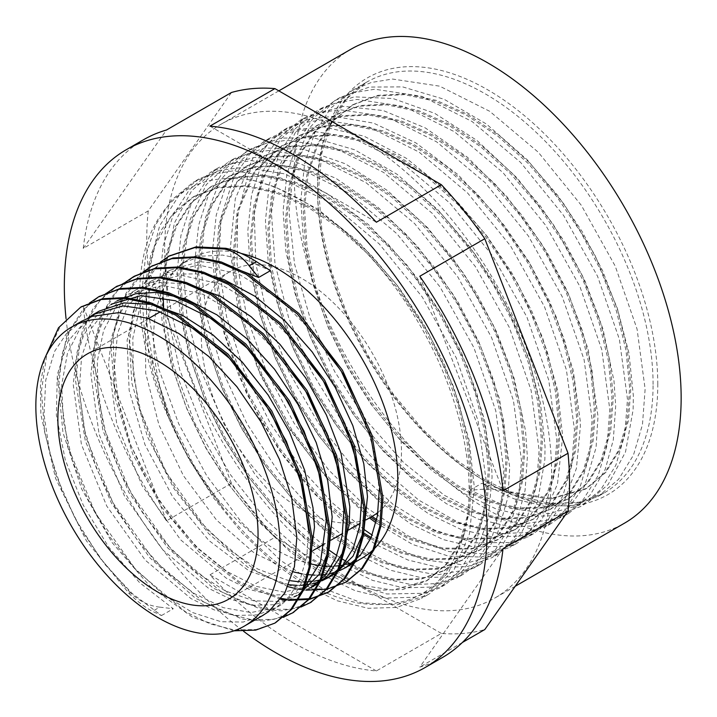 <?xml version="1.0" encoding="UTF-8"?>
<svg xmlns="http://www.w3.org/2000/svg" width="717" height="717" viewBox="0 0 717 717"><rect width="100%" height="100%" fill="white"/><g stroke="black" fill="none" stroke-linecap="round" stroke-linejoin="round"><path stroke-width="0.54" stroke-dasharray="3.58 2.69" d="M364.236 529.621L333.1 503.486L303.793 471.58L270.479 423.63L244.13 370.922L226.509 316.645L218.658 264.143L221.212 216.668L233.93 177.072L249.498 154.433L269.7 138.139L286.576 130.718L323.304 126.792L364.093 136.176L406.503 158.394L447.946 191.932L485.875 234.782L518.041 284.192L542.419 337.133L557.647 390.281L562.684 436.617L557.45 484.154L542.124 518.991L517.835 542.742L515.783 543.97L484.782 553.945L448.806 551.57L408.448 536.047L367.516 508.29L328.601 469.877L294.122 423.254L266.303 371.209L246.845 316.977L237.076 263.892L237.542 215.163L248.369 173.864L268.821 142.423L287.365 127.949L309.054 119.183L333.405 116.279L373.611 123.145L415.905 142.898L457.733 174.419L496.558 215.62L529.98 263.999L556.042 316.502L573.098 369.864L580.223 420.78L580.376 426.436L576.405 468.443L563.535 502.85L550.163 520.676L533.43 533.744L510.396 542.509L474.036 542.832L434.099 529.908L393.077 504.374L353.562 467.905L318.061 422.645L288.754 371.424L267.593 317.362L255.817 263.775L254.32 213.98L263.112 170.978L280.248 139.43L305.012 117.722L309.197 115.455L343.712 106.34L383.201 110.543L425.289 127.913L467.412 157.229L507 196.763L541.676 243.95L569.271 295.915L588.218 349.376L598.014 416.218L596.06 447.614L584.543 486.234L563.616 514.546L551.095 523.562L526.825 532.525L499.14 533.654L459.696 523.213L418.692 500.09L378.693 465.557L342.197 421.829L311.563 371.523L288.646 317.756L275.014 263.82L271.438 213.021L278.286 168.504L295.09 132.941L322.695 107.559L354.189 96.849L392.898 98.507L434.672 113.322L476.993 140.487L517.28 178.166L553.058 224.107L582.222 275.373L602.916 328.798L614.012 381.059L615.688 406.028L613.304 439.915L605.247 469.285L589.974 495.277L568.76 513.372L558.409 518.355L524.073 523.894L485.248 516.106L444.343 495.313L403.931 462.904L366.593 420.736L334.615 371.496L310.111 318.142L294.535 263.973L289.005 212.331L293.791 166.326L308.758 128.881L332.912 102.164L340.342 97.333L369.407 87.062L402.703 86.9L444.083 99.26L486.502 124.077L527.371 159.918L564.234 204.435L594.796 254.92L617.301 308.193L628.979 353.212L633.362 395.838L633.111 409.864L625.529 451.907L608.159 484.495L586.416 503.146L548.863 513.695L510.71 508.434L470.011 490.141L482.971 489.272C492.068 488.725 500.663 489.81 508.738 492.525L510.038 491.781L481.788 483.339L513.964 498.808L544.884 506.301L573.331 505.467L598.193 496.352L618.52 479.386L633.452 455.143L642.459 424.634L645.13 389.035L637.072 329.103L615.195 266.052L581.317 205.304L538.252 152.201L489.675 111.278L439.673 86.165L392.504 79.04L371.236 82.491L352.119 90.53L330.716 108.177L314.655 133.03L304.555 164.166L300.79 200.428L303.443 240.392L312.451 282.561L327.4 325.33L347.7 367.041L372.589 406.118L401.027 441.107L431.948 470.594L464.132 493.538L496.298 509.043L527.21 516.482L555.675 515.675L580.528 506.552L600.846 489.568L615.804 465.36L624.776 434.834L627.474 399.235L619.398 339.311L597.548 276.251L563.643 215.521L520.596 162.4L472.01 121.469L422.017 96.383L374.83 89.213L353.58 92.69L334.463 100.747L313.042 118.35L297.008 143.239L286.881 174.365L283.125 210.619L285.796 250.6L294.768 292.751L309.744 335.511L330.044 377.241L354.906 416.317L383.371 451.28L414.274 480.811L446.458 503.719L478.642 519.242L509.545 526.69L538.001 525.848L562.881 516.778L583.172 499.758L598.139 475.55L607.129 445.051L609.791 409.425L601.751 349.511L579.874 286.442L545.978 225.721L502.94 172.573L454.345 131.695L404.352 106.564L357.165 99.421L335.897 102.863L316.806 110.956L295.377 128.567L279.325 153.42L269.242 184.583L265.442 220.809L268.14 260.791L277.12 302.959L292.061 345.711L312.388 387.431L337.241 426.525L365.697 461.47L396.618 491.002L428.784 513.937L460.968 529.415L491.889 536.908L520.327 536.038L545.207 526.959L565.525 509.975L580.456 485.732L589.482 455.25L592.125 419.624L584.095 359.701L562.2 296.641L528.321 235.911L485.257 182.781L436.68 141.885L386.678 116.737L339.508 109.647L318.231 113.071L299.132 121.128L277.73 138.784L261.651 163.61L251.577 194.773L247.795 231.026L250.457 270.981L259.473 313.159L274.396 355.919L294.723 397.63L319.594 436.725L348.032 471.687L378.961 501.183L411.137 524.145L443.303 539.614L474.224 547.08L502.68 546.264L527.533 537.141L547.869 520.175L562.8 495.94L571.799 465.423L574.487 429.833L566.412 369.891L544.544 306.84L510.656 246.101L467.601 192.998L419.024 152.067L369.022 126.963L321.852 119.829L300.584 123.288L281.467 131.328L252.85 158.269L235.293 198.734L230.175 249.794L237.712 307.512L257.376 367.615L287.544 425.531L325.903 476.939L369.47 517.925M510.029 491.754L551.4 498.351L586.614 488.402L605.829 472.36L619.936 449.434L628.433 420.574L630.933 386.893L627.312 349.663L617.749 310.38L602.504 270.524L582.204 231.645L557.602 195.275L529.585 162.804L499.247 135.468L467.717 114.406L436.178 100.344L405.849 93.891L377.841 95.334L353.212 104.53L332.93 121.254L317.694 144.798L308.104 174.285L304.519 208.629L306.993 246.469L315.489 286.406L329.614 326.907L348.794 366.405L372.32 403.42L399.217 436.545L428.452 464.482L458.889 486.216L489.308 500.905L518.543 507.968L545.458 507.215L568.957 498.602L588.155 482.541L602.289 459.651L610.75 430.765L613.277 397.084L609.656 359.871L600.066 320.571L584.857 280.723L564.539 241.853L539.937 205.465L511.929 173.003L481.582 145.685L450.052 124.579L418.522 110.561L388.175 104.09L360.185 105.516L335.565 114.747L315.247 131.426L300.047 155.006L290.43 184.484L286.845 218.819L289.345 256.677L297.806 296.605L311.958 337.098L331.137 376.613L354.646 413.61L381.561 446.727L410.787 474.699L441.215 496.397L471.652 511.104L500.878 518.176L527.784 517.387L551.301 508.828L570.481 492.731L584.624 469.841L593.102 440.973L595.594 407.274L592.009 370.071L582.401 330.77L567.183 290.914L546.883 252.052L522.254 215.674L494.264 183.185L463.917 155.894L432.387 134.778L400.857 120.743L370.519 114.308L342.502 115.697L317.9 124.955L297.591 141.643L282.364 165.188L272.792 194.701L269.162 229.01L271.68 266.876L280.159 306.813L294.275 347.288L313.481 386.804L336.981 423.828L363.886 456.917L393.131 484.889L423.55 506.614L453.978 521.277L483.222 528.393L510.11 527.587L533.636 519.009L552.825 502.958L566.941 480.023L575.446 451.181L577.929 417.482L574.335 380.261L564.754 340.978L549.509 301.113L529.227 262.243L504.598 225.873L476.59 193.384L446.261 166.075L414.722 144.995L383.192 130.924L352.854 124.507L324.846 125.914L300.226 135.128L279.935 151.861L264.69 175.378L255.127 204.892L251.515 239.227L254.006 277.067L262.512 317.004L276.61 357.505L295.816 396.994L319.334 434.018L346.221 467.134L375.466 495.071L405.894 516.823L436.312 531.485L465.557 538.566L492.462 537.813L515.962 529.191L535.178 513.148L549.285 490.231L557.763 461.363L560.282 427.69L556.652 390.46L547.089 351.169L531.853 311.321L511.553 272.442L486.951 236.063L458.934 203.601L428.596 176.265L397.066 155.195L365.527 141.15L335.189 134.679L307.19 136.122L282.561 145.327L255.01 171.48L238.367 210.888L233.975 260.567L242.023 316.564L261.902 374.561L291.918 429.985L329.677 478.544L372.132 516.392M376.73 519.619L410.151 538.315L442.541 548.021L472.404 548.406L498.306 539.408L517.495 523.329L531.638 500.439L540.098 471.562L542.617 437.872L539.005 400.66L529.406 361.359L514.206 321.512L493.888 282.65L469.276 246.254L441.278 213.791L410.922 186.483L379.401 165.367L347.87 151.35L317.523 144.888L289.525 146.304L264.914 155.544L236.762 182.512L220.182 223.426L216.489 274.889L225.873 332.688L247.562 392.082L279.612 448.197L319.379 496.397L363.429 532.749M371.164 537.553L401.439 552.054L430.505 559.009L457.249 558.158L480.65 549.616L499.83 533.529L513.964 510.621L522.451 481.77L524.934 448.062L521.358 410.859L511.75 371.567L496.522 331.702L476.231 292.841L451.602 256.471L423.604 223.973L393.266 196.682L361.727 175.575L330.205 161.531L299.858 155.105L271.842 156.485L247.248 165.744L226.939 182.441L211.703 205.976L202.14 235.49L198.51 269.807L201.029 307.665L209.507 347.602L223.614 388.085L242.83 427.592L266.33 464.616L293.235 497.715L322.471 525.669L352.898 547.412L383.326 562.065L412.571 569.181L439.458 568.384L462.976 559.798L482.183 543.755L496.281 520.82L504.786 491.97L507.277 458.28L503.675 421.049L494.103 381.767L478.857 341.91L458.566 303.031L433.946 266.67L405.939 234.19L375.609 206.855L344.07 185.793L312.531 171.721L282.202 165.295L254.194 166.711L229.565 175.916L209.283 192.649L194.038 216.175L184.466 245.68L180.863 280.015L183.346 317.855L191.851 357.792L205.958 398.293L225.156 437.791L248.682 474.806L275.57 507.932L304.815 535.859L335.242 557.611L365.661 572.283L394.897 579.354L421.811 578.61L445.302 569.988L464.517 553.936L478.633 531.028L487.112 502.151L489.63 468.479L486.001 431.258L476.429 391.957L461.201 352.11L440.892 313.239L416.29 276.852L388.282 244.398L357.935 217.063L326.414 195.974L294.875 181.948L264.528 175.468L236.538 176.911L211.909 186.124L191.789 202.624L176.642 225.873L166.98 254.938L163.225 288.808M163.18 293.056L163.216 297.51M163.619 307.548L173.155 364.299L194.486 422.519L225.801 477.576L264.573 525.167L307.629 561.465L351.5 583.728L392.611 590.091L427.655 580.205L446.834 564.118L460.986 541.227L469.447 512.359L471.947 478.66L468.362 441.457L458.746 402.156L443.545 362.3L423.236 323.439L398.616 287.051L370.617 254.571L340.27 227.28L308.74 206.164L277.219 192.138L246.872 185.685L218.864 187.083L194.262 196.341L171.031 216.489L154.89 245.806L146.564 282.713L146.528 325.339L154.693 371.46L170.637 418.674L193.473 464.58L221.983 506.74A224.573 129.66 60 0 1 169.113 418.898C137.592 350.129 131.023 277.425 151.412 231.699C171.246 189.405 205.08 172.286 252.895 180.352L274.665 186.752L317.066 208.647L358.572 241.907L396.618 284.541L428.963 333.817L453.574 386.705L469.052 439.888L474.367 487.605L469.402 534.093L454.336 569.19L430.263 593.264L427.457 594.967L396.922 604.879L361.52 602.791L321.216 587.608L280.266 560.165L241.27 522.003L206.639 475.559L178.623 423.622L158.914 369.398L148.885 316.242L149.073 267.36L159.631 225.828L179.85 194.092L199.048 178.936L220.28 170.296L244.085 167.267L284.192 173.792L326.468 193.214L368.332 224.448L407.274 265.415L440.865 313.652L467.143 366.082L484.45 419.463L491.853 470.486L492.059 477.423L488.205 518.893L475.703 552.995L462.16 571.341L445.105 584.74L422.967 593.309L386.732 593.981L346.858 581.406L305.836 556.186L266.249 519.986L230.605 474.914L201.119 423.819L179.716 369.784L167.679 316.143L165.905 266.213L174.428 222.996L191.627 190.803L216.695 168.71L220.056 166.873L254.41 157.399L293.791 161.253L335.852 178.291L378.002 207.303L417.688 246.603L452.526 293.62L480.327 345.495L499.525 398.957L509.697 467.215L507.905 497.464L496.657 536.334L475.963 564.942L462.779 574.55L438.956 583.423L411.818 584.74L381.435 578.027L349.708 563.481M376.013 522.81L412.705 544.499L448.403 556.078L481.367 557.046L509.886 547.358L530.186 530.347L545.153 506.157L554.124 475.631L556.813 440.023L548.747 380.1L526.896 317.039L492.982 256.31L449.944 203.189L401.359 162.275L351.366 137.171L304.169 130.001L282.919 133.479L263.811 141.545L242.382 159.147L226.348 184.027L216.238 215.163L212.456 251.407L215.145 291.389L224.116 333.548L239.084 376.308L259.393 418.029L284.255 457.114L312.711 492.068L343.622 521.609L375.798 544.517L407.982 560.022L438.894 567.488L467.341 566.627L492.229 557.566L512.521 540.555L527.479 516.339L536.477 485.839L539.13 450.213L531.1 390.308L509.213 327.23L475.326 266.509L432.279 213.37L383.685 172.483L333.692 147.344L286.504 140.227L265.236 143.651L246.146 151.744L224.726 169.364L208.665 194.208L198.591 225.38L194.791 261.606L197.48 301.579L206.469 343.757L221.41 386.508L241.737 428.219L266.59 467.323L295.046 502.267L325.966 531.79L358.133 554.734L390.308 570.203L421.238 577.696L449.676 576.844L474.546 567.747L494.873 550.773L509.805 526.529L518.821 496.03L521.474 460.422L513.435 400.489L491.539 337.429L457.67 276.699L414.605 223.579L366.028 182.674L316.027 157.543L268.857 150.436L247.58 153.868L228.472 161.917L207.079 179.573L191 204.417L180.917 235.561L177.144 271.824L179.797 311.778L188.813 353.947L203.753 396.716L224.062 438.419L248.942 477.513L277.38 512.485L308.301 541.971L340.485 564.933L372.652 580.412L403.572 587.868L432.028 587.062L456.881 577.938L477.208 560.963L492.149 536.746L501.138 506.22L503.836 470.63L495.752 410.689L473.892 347.637L440.005 286.899L396.949 233.787L348.372 192.855L298.371 167.76L251.192 160.608L229.933 164.076L210.816 172.125L189.405 189.745L173.362 214.625L163.234 245.743L159.479 282.005L162.141 321.978L171.13 364.137L186.097 406.906L206.388 448.627L231.268 487.703L259.724 522.675L290.636 552.189L322.811 575.106L354.996 590.629L385.898 598.068L414.363 597.243L439.234 588.155L459.525 571.144L474.502 546.946L483.473 516.428L486.153 480.811L478.096 420.897L456.236 357.828L422.331 297.107L379.293 243.968L330.698 203.072L280.705 177.959L233.518 170.798L212.259 174.258L193.16 182.342L171.73 199.944L155.688 224.815L145.587 255.96L141.796 292.195L144.493 332.177L153.465 374.346L168.423 417.097L188.741 458.817L213.594 497.912L242.059 532.856L272.971 562.397L305.137 585.314L337.322 600.801L368.242 608.294L396.68 607.424L421.569 598.354L448.725 572.157L464.706 532.319C448.215 587.68 412.562 611.234 357.765 602.97C310.228 592.816 264.967 560.739 221.983 506.74M508.738 492.498L550.1 499.095L585.323 489.146L604.539 473.112L618.637 450.177L627.133 421.318L629.634 387.646L626.013 350.416L616.45 311.124L601.213 271.277L580.913 232.398L556.311 196.019L528.286 163.557L497.957 136.221L466.426 115.15L434.887 101.106L404.549 94.635L376.55 96.078L351.922 105.282L331.63 121.998L316.403 145.551L306.795 175.029L303.219 209.373L305.702 247.222L314.189 287.15L328.323 327.651L347.503 367.158L371.03 404.164L397.926 437.289L427.153 465.234L457.589 486.951L488.017 501.667L517.244 508.712L544.158 507.95L567.667 499.364L586.856 483.276L600.998 460.395L609.459 431.517L611.968 397.827L608.374 360.624L598.767 321.315L583.557 281.458L563.248 242.606L538.628 206.218L510.629 173.738L480.282 146.438L448.752 125.323L417.231 111.296L386.884 104.852L358.876 106.241L334.274 115.509L313.956 132.188L298.738 155.741L289.157 185.246L285.527 219.563L288.055 257.421L296.524 297.358L310.649 337.841L329.856 377.348L353.347 414.372L380.261 447.471L409.497 475.434L439.915 497.159L470.343 511.83L499.588 518.947L526.475 518.14L550.002 509.563L569.199 493.502L583.306 470.576L591.821 441.735L594.294 408.036L590.7 370.814L581.12 331.523L565.874 291.667L545.592 252.787L520.972 216.426L492.964 183.946L462.626 156.62L431.096 135.549L399.557 121.478L369.228 115.052L341.211 116.468L316.591 125.672L296.309 142.405L281.064 165.932L271.483 195.436L267.889 229.781L270.363 267.62L278.877 307.557L292.984 348.05L312.182 387.547L335.699 424.563L362.587 457.697L391.832 485.624L422.268 507.367L452.687 522.048L481.923 529.11L508.837 528.366L532.328 519.744L551.534 503.684L565.659 480.793L574.129 451.907L576.656 418.235L573.026 381.014L563.445 341.713L548.227 301.866L527.909 262.996L503.316 226.608L475.308 194.146L444.961 166.828L413.431 145.721L381.901 131.704L351.554 125.233L323.555 126.658L298.944 135.898L278.626 152.569L263.426 176.149L253.809 205.627L250.215 239.953L252.725 277.82L261.185 317.748L275.328 358.231L294.517 397.756L318.025 434.762L344.94 467.869L374.166 495.841L404.594 517.54L435.022 532.238L464.257 539.327L491.154 538.53L514.681 529.971L533.86 513.883L547.994 490.975L556.482 462.124L558.964 428.416L555.388 391.213L545.78 351.922L530.553 312.056L510.271 273.186L485.633 236.816L457.634 204.327L427.296 177.027L395.757 155.939L364.227 141.876L333.898 135.459L305.881 136.848L281.27 146.089L253.693 172.214L237.094 211.658L232.649 261.302L240.751 317.317L260.585 375.296L290.627 430.729L328.368 479.27L370.832 517.145M376.416 521.062L409.577 539.354L441.708 548.855L471.311 549.132L496.998 540.134L516.213 524.1L530.32 501.174L538.808 472.315L541.317 438.634L537.696 401.403L528.133 362.112L512.897 322.265L492.588 283.385L467.986 247.007L439.969 214.553L409.631 187.209L378.11 166.138L346.571 152.094L316.233 145.623L288.234 147.066L263.605 156.27L235.418 183.364L218.819 224.394L215.217 276.063L224.744 334.041L246.603 393.579L278.886 449.738L318.832 497.921L363.053 534.075M370.635 538.754L400.704 553.013L429.555 559.771L456.12 558.893L479.35 550.36L498.53 534.273L512.682 511.382L521.142 482.505L523.643 448.815L520.058 411.612L510.441 372.302L495.241 332.446L474.932 293.594L450.312 257.206L422.313 224.726L391.966 197.435L360.436 176.319L328.906 162.293L298.568 155.849L270.551 157.238L245.958 166.496L225.64 183.176L210.422 206.729L200.841 236.243L197.211 270.551L199.738 308.409L208.208 348.345L222.324 388.829L241.539 428.336L265.03 465.369L291.936 498.458L321.18 526.43L351.599 548.155L382.027 562.818L411.271 569.934L438.159 569.128L461.685 560.551L480.883 544.499L494.99 521.564L503.495 492.722L505.978 459.023L502.375 421.802L492.803 382.519L477.558 342.654L457.276 303.784L432.656 267.414L404.639 234.934L374.31 207.607L342.771 186.545L311.241 172.474L280.903 166.039L252.895 167.464L228.275 176.66L207.993 193.393L192.748 216.928L183.167 246.424L179.573 280.768L182.046 318.608L190.552 358.545L204.668 399.046L223.856 438.535L247.383 475.55L274.27 508.685L303.515 536.612L333.952 558.355L364.37 573.035L393.606 580.098L420.52 579.354L444.011 570.732L463.218 554.671L477.343 531.781L485.812 502.895L488.331 469.223L484.71 432.001L475.129 392.701L459.911 352.854L439.593 313.992L414.991 277.596L386.983 245.142L356.636 217.816L325.115 196.709L293.585 182.701L263.238 176.221L235.239 177.646L210.619 186.886L190.31 203.565L175.1 227.137L165.493 256.623L161.899 290.95L164.408 328.807L172.869 368.735L187.012 409.228L206.2 448.743L229.7 485.75L256.614 518.857L285.841 546.829L316.269 568.536L346.705 583.226L375.941 590.315L402.837 589.517L426.364 580.958L445.544 564.871L459.669 541.962L468.165 513.121L470.648 479.404L467.063 442.201L457.464 402.909L442.237 363.044L421.946 324.183L397.317 287.813L369.318 255.315L338.98 228.015L307.441 206.926L275.911 192.864L245.581 186.447L217.556 187.836L192.954 197.076L174.966 211.282L160.76 230.749L150.794 254.983L145.309 283.251L148.24 348.453L169.113 418.898M81.774 321.18L66.439 333.665L54.752 351.106L45.754 380.073L44.024 414.569L49.715 452.579L62.352 491.79L81.191 529.854L105.005 564.512L132.349 593.631L161.486 615.544L152.506 611.323C145.748 607.917 137.915 601.957 129.006 593.425L86.47 540.905L55.585 478.382L40.887 414.641L40.421 385.154L44.633 358.652M129.006 593.425L130.297 592.672C139.215 601.16 149.028 605.982 159.739 607.147L152.506 611.323M233.975 630.817L192.658 617.328L150.418 586.775L111.977 542.419L81.684 489.039L62.926 432.485L57.862 378.836L67.201 333.979L89.966 302.735M283.251 617.265L263.766 621.012L242.158 619.067L195.571 598.363L149.88 557.88L111.341 502.949L85.314 440.865L75.419 379.929L77.051 352.432L83.109 328.225L93.38 308.05L107.505 292.608M300.871 607.066L281.414 610.83L259.787 608.85L213.209 588.155L167.509 547.663L128.988 492.704L102.979 430.63L93.076 369.694L94.734 342.215L100.774 317.981L111.054 297.842L125.197 282.399M288.521 600.38L285.94 600.102M280.732 599.313L239.783 583.513L198.591 551.579L161.576 506.892L132.735 454.04L115.231 398.58L110.956 346.284L120.501 302.619L142.961 272.146M306.159 590.172L303.56 589.894M298.389 589.123L295.216 588.496M288.046 586.685L247.957 567.38L208.602 533.573L173.917 488.564L147.451 436.707L131.874 383.111L128.809 332.975L138.695 291.254L160.581 261.965M130.297 592.654L100.505 558.624L75.231 518.741L56.177 475.667L44.642 432.136L41.407 391.007L46.757 354.924L60.371 326.226L81.424 306.759M275.588 622.706L256.247 629.508L234.181 629.947L210.215 623.907L185.291 611.682L136.472 570.615L95.244 512.852L67.99 446.996L59.018 382.896L61.985 354.565L69.854 330.152L82.321 310.586L98.991 296.632M293.092 612.605L273.751 619.345L251.676 619.703L227.728 613.671L202.821 601.393L154.047 560.336L112.856 502.599L85.655 436.787L76.701 372.75L79.623 344.42L87.483 320.033L99.932 300.459L116.557 286.477M310.784 602.37L291.452 609.163L269.359 609.504L245.393 603.463L220.477 591.211L171.668 550.109L130.485 492.31L103.302 426.472L94.366 362.417L97.333 334.086L105.193 309.69L117.705 290.17L134.348 276.188M290.026 599.645L286.773 599.295M281.36 598.435L239.084 581.586L196.772 547.725L159.255 500.654L130.826 445.535L114.819 388.497L113.08 335.87L125.932 293.441L137.485 277.622L152.067 265.98M346.203 581.944L326.862 588.72L304.788 589.141L280.831 583.109L255.915 570.866L207.105 529.809L165.887 472.064L138.65 406.216L129.678 342.134L132.627 313.804L140.496 289.399L152.945 269.825L169.606 255.861M222.745 263.65L199.38 261.687L170.09 270.201L153.949 283.547L139.923 307.369L132.851 338.012L133.192 373.7L140.801 412.257L155.248 451.396L175.557 488.752L200.509 522.084L228.508 549.419L257.824 569.074L286.657 579.963L290.484 580.725M298.935 581.774L302.977 581.944M310.658 581.639L314.342 581.182M321.297 579.677L324.649 578.628M330.869 576.038L332.939 574.962M204.972 273.822L167.428 274.172L152.425 280.401L127.796 305.783L117.516 333.548L114.442 367.185L118.798 404.72L130.216 443.886L148.016 482.335L171.022 517.773L197.847 548.039L226.787 571.386L256.059 586.345L283.86 592.117L316.269 584.579M187.065 283.95L160.25 282.426L136.777 289.462L134.751 290.582L116.333 306.751L103.642 330.277L97.261 361.485L98.238 397.514L106.528 436.223L121.531 475.299L142.342 512.368L167.617 545.252L195.822 571.924L225.174 590.862L253.854 600.855L280.105 601.429L298.604 594.769M308.606 530.598L306.822 556.446L300.414 578.547L289.686 596.096L275.059 608.383L257.098 614.899L236.547 615.446L214.195 609.907L190.919 598.543L145.3 560.192L106.797 506.13L81.424 444.468L73.233 384.5L76.136 358.043L83.638 335.287L95.469 317.093L111.216 304.196L117.095 300.79L107.649 307.476L91.265 328.431L81.586 356.77L79.22 390.873L84.212 428.641L96.275 467.842L114.568 506.112L138.014 541.147L165.08 570.884L194.137 593.488L223.354 607.675L250.914 612.542L275.14 607.899L280.947 604.987L296.65 591.382L307.736 571.673L308.875 568.482M99.439 310.999L96.687 312.684M91.077 316.789L80.25 328.09L67.452 353.275L61.698 384.975L63.383 421.354L72.283 460.197L87.886 499.175L109.136 535.975L134.769 568.339L163.135 594.402L192.506 612.524L221.051 621.729L243.215 622.042L262.547 615.598M159.739 607.138L173.263 608.751L139.573 582.616L108.697 547.125L83.208 505.055L65.265 459.857L56.356 415.134L57.324 374.534L68.097 341.265L87.931 318.061M302.018 591.391L292.724 598.184L274.772 604.709L254.203 605.229L231.86 599.726L208.593 588.343L162.965 550.011L124.453 495.94L99.089 434.269L90.907 374.31L93.793 347.835L101.312 325.097L113.134 306.903L128.872 293.988L163.135 285.357L203.332 294.409L245.062 319.997L283.789 359.244M310.38 587.967L292.437 594.527L271.877 595.029L249.516 589.517L226.258 578.162L180.621 539.811L142.118 485.732L116.763 424.079L108.572 364.119L111.467 337.644L118.959 314.888L130.808 296.721L146.528 283.78L180.801 275.185L220.988 284.21L262.736 309.798L301.445 349.062M322.005 580.77L318.733 582.025M311.985 583.934L308.409 584.597M300.979 585.314L297.062 585.359M288.888 584.767L249.149 570.983L208.79 540.439L172.618 496.657L144.951 444.621L129.15 390.344L127.115 340.082L139.223 299.607L164.202 273.598L198.421 264.985L238.573 273.957L280.275 299.518L318.966 338.684M363.178 415.089L374.848 453.485L379.257 489.801M339.634 570.607L336.425 571.834M329.677 573.725L326.118 574.38M318.68 575.097L314.754 575.142M306.571 574.568L302.26 573.923M293.226 571.852L254.472 553.21L216.516 520.013L183.462 475.747L158.977 425.038L145.748 373.288L145.264 325.921L157.731 287.965L181.867 263.408L200.921 256.22L222.575 255.064L246.039 259.966L270.408 270.676M161.486 615.544L173.263 608.751M470.011 490.141L481.788 483.339M348.148 562.585L345.961 561.294M340.252 557.754L336.829 555.523M328.888 550.02L290.179 516.348L254.777 474.071L223.964 423.899L200.823 370.178L186.931 316.206L183.077 265.281L189.655 220.567L206.2 184.735L234.378 158.547L264.914 147.971L303.506 149.279L345.236 163.754L387.565 190.614L427.941 228.042L463.872 273.804L493.233 324.962L514.17 378.379L525.534 430.711L527.371 457.016L525.077 490.338L517.307 519.332L501.945 545.906L480.444 564.36L470.917 569.02L436.734 574.909L397.998 567.479L357.111 547.008L316.654 514.887L279.2 472.942L247.06 423.855L222.333 370.564L206.505 316.376L200.697 264.618L205.214 218.434L219.922 180.729L243.843 153.698L252.025 148.32L280.616 138.13L313.329 137.745L354.646 149.763L397.066 174.267L438.006 209.839L475.012 254.159L505.772 304.528L528.501 357.765L540.537 403.519L545.045 446.825L544.848 459.642L537.535 501.891L520.417 534.765L498.1 554.133L461.497 564.646L423.442 559.735L382.779 541.792L372.168 535.124M464.706 532.319A237.246 136.974 -120 0 0 469.142 490.643A237.246 136.974 -120 0 0 252.895 180.352M377.984 512.413A141.554 81.729 -120 0 0 401.475 451.576A141.554 81.729 -120 0 0 339.688 309.117A141.554 81.729 -120 0 0 230.605 271.196A141.554 81.729 -120 0 0 230.605 434.645A141.554 81.729 -120 0 0 372.159 516.374M441.367 633.425L274.916 537.329L209.911 574.855A298.926 172.591 -120 0 0 376.362 670.96L441.367 633.425A298.926 172.591 -120 0 0 484.8 629.544M376.362 670.96L209.911 574.855M143.678 139.663A298.926 172.591 -120 0 0 83.253 248.423L148.258 210.888L231.483 92.484M83.253 248.423L166.487 130.01M503.02 548.675L419.795 667.079A298.926 172.591 -120 0 0 442.604 657.426M462.366 642.495L419.795 667.079M209.911 126.138L376.362 222.234M231.483 483.303L148.258 268.794L83.253 306.32A298.926 172.591 -120 0 0 166.487 520.829L231.483 483.303A298.926 172.591 -120 0 0 274.916 537.329M166.487 520.829L83.253 306.32M419.795 276.26L503.02 490.769M148.258 210.888A298.926 172.591 -120 0 0 148.258 268.794M551.615 472.718A273.616 157.973 -120 0 0 432.181 197.363A273.616 157.973 -120 0 0 221.338 124.059A273.616 157.973 -120 0 0 221.329 440.005A273.616 157.973 -120 0 0 494.945 597.978A273.616 157.973 -120 0 0 551.615 472.718M350.864 49.276A273.616 157.973 -120 0 0 350.864 365.213A273.616 157.973 -120 0 0 624.48 523.186M66.054 318.635A298.926 172.591 -120 0 0 243.574 631.292M241.127 253.424A172.68 99.699 -120 0 0 189.369 259.061A172.68 99.699 -120 0 0 170.754 420.054A172.68 99.699 -120 0 0 310.309 563.795M319.28 565.471A172.68 99.699 -120 0 0 323.537 565.946M331.702 566.233A172.68 99.699 -120 0 0 335.583 566.054M343.031 565.104A172.68 99.699 -120 0 0 346.562 564.342M353.364 562.245A172.68 99.699 -120 0 0 362.049 558.149M489.532 485.49L482.971 489.272M653.079 384.446A237.246 136.974 -120 0 0 549.518 145.694A237.246 136.974 -120 0 0 366.701 82.132A237.246 136.974 -120 0 0 366.692 356.08A237.246 136.974 -120 0 0 603.938 493.054A237.246 136.974 -120 0 0 653.079 384.446M657.785 384.446A240.571 138.901 -120 0 0 402.613 67.013A240.571 138.901 -120 0 0 402.613 407.238A240.571 138.901 -120 0 0 657.785 384.446M353.221 104.548L351.93 105.291M335.556 114.738L334.265 115.491M317.891 124.937L316.6 125.69M300.235 135.137L298.935 135.889M282.57 145.336L281.27 146.08M264.905 155.535L263.605 156.279M247.24 165.735L245.94 166.478M229.574 175.934L228.284 176.678M211.909 186.124L210.619 186.877M194.244 196.324L192.954 197.076M586.623 488.411L585.332 489.164M568.957 498.611L567.667 499.364M551.292 508.81L550.002 509.563M533.636 519.009L532.337 519.753M515.971 529.209L514.672 529.953M498.306 539.408L497.006 540.152M480.641 549.607L479.35 550.351M462.976 559.798L461.685 560.551M445.311 569.997L444.02 570.75M427.655 580.196L426.355 580.949M274.853 623.127L275.803 622.58M133.667 276.592L134.886 275.884M230.605 271.196L160.285 311.796M148.509 318.59L87.178 354.001M366.109 519.87L360.23 523.267M348.453 530.06L342.547 533.475M330.77 540.268L324.882 543.674M313.105 550.468L228.732 599.179M598.202 496.361L603.938 493.054L579.193 502.214L550.737 503.334L519.565 496.245L486.933 481.107L454.175 458.459L422.6 429.16L393.472 394.341L367.92 355.381L346.947 313.768L331.371 271.134L321.781 229.144L318.536 189.44L321.736 153.608L331.182 123.064L346.392 98.982L366.701 82.132L352.128 90.539M586.425 503.164L580.537 506.561M340.351 97.342L334.463 100.739M568.76 513.363L562.872 516.76M322.686 107.541L316.797 110.938M551.095 523.562L545.207 526.959M305.021 117.74L299.132 121.137M533.43 533.762L527.542 537.158M287.356 127.94L281.467 131.336M515.774 543.952L509.886 547.358M269.691 138.13L263.811 141.536M498.109 554.151L492.221 557.557M252.034 148.329L246.146 151.735M480.444 564.351L474.555 567.747M234.369 158.529L228.481 161.925M462.779 574.55L456.89 577.947M216.704 168.728L210.816 172.125M445.114 584.749L439.225 588.146M199.039 178.927L193.151 182.324M427.449 594.949L421.56 598.345M278.823 90.862L221.338 124.059M515.209 586.273L494.945 597.978M280.947 604.978L275.059 608.374M134.76 290.591L128.872 293.988M298.604 594.778L292.724 598.175M152.425 280.392L146.537 283.789M189.369 259.061L181.867 263.399M170.09 270.192L164.202 273.598"/><path stroke-width="1.08" d="M372.132 516.392L376.73 519.619M363.429 532.749L371.164 537.553M163.225 288.808L163.18 293.056M163.216 297.51L163.619 307.548M369.47 517.925L376.013 522.81M370.832 517.145L376.416 521.062M363.053 534.075L370.635 538.754M44.633 358.652L58.489 327.803L80.671 307.181L101.079 299.509L124.301 298.299L149.432 303.542L175.557 315.095L226.814 354.924L270.452 411.648L299.957 476.518L311.026 539.543L309.081 567.317L302.162 591.059L290.6 609.925L274.862 623.136L255.781 630.1L233.975 630.817M89.966 302.735L98.346 296.999L118.744 289.301L141.957 288.1L167.106 293.361L193.223 304.877L244.488 344.725L288.1 401.457L317.613 466.31L328.7 529.343L326.728 557.1L319.836 580.878L308.265 599.708L292.527 612.936L283.251 617.265M107.505 292.608L116.002 286.791L136.427 279.128L159.622 277.882L184.771 283.17L210.888 294.696L262.144 334.543L305.765 391.258L335.287 456.111L346.374 519.162L344.393 546.901L337.492 570.678L325.939 589.526L310.174 602.719L300.871 607.066M125.197 282.399L133.658 276.574L154.083 268.929L177.296 267.701L202.427 272.953L228.553 284.506L279.809 324.335L323.439 381.05L352.961 445.92L364.03 508.962L362.067 536.71L355.148 560.47L343.604 579.336L327.848 592.529L309.466 599.385L288.521 600.38M285.94 600.102L280.732 599.313M142.961 272.146L151.332 266.401L171.73 258.712L194.952 257.511L220.092 262.754L246.209 274.297L297.474 314.127L341.104 370.859L370.608 435.721L381.686 498.754L379.732 526.52L372.822 550.271L361.251 569.128L345.522 582.347L327.122 589.177L306.159 590.172M303.56 589.894L298.389 589.123M295.216 588.496L288.046 586.685M160.581 261.965L168.997 256.202L194.737 247.625L224.475 249.032C233.751 251.031 241.979 256.623 249.14 265.783L258.64 277.47L222.745 263.65M81.424 306.759L102.379 298.756L125.6 297.555L150.731 302.789L176.848 314.351L228.114 354.171L271.743 410.895L301.257 475.765L312.325 538.799L310.371 566.564L303.452 590.315L291.9 609.172L275.588 622.706M98.991 296.632L120.044 288.557L143.257 287.347L168.396 292.617L194.513 304.133L245.779 343.981L289.399 400.704L318.904 465.566L329.99 528.599L328.027 556.356L321.135 580.125L309.556 598.964L293.092 612.605M116.557 286.477L137.718 278.375L160.922 277.129L186.061 282.426L212.187 293.943L263.444 333.799L307.055 390.505L336.578 455.367L347.673 518.409L345.684 546.148L338.791 569.925L327.23 588.774L310.784 602.37M134.348 276.188L155.374 268.176L178.587 266.948L203.718 272.2L229.843 283.762L281.1 323.591L324.729 380.306L354.252 445.176L365.32 508.21L363.367 535.966L356.439 559.717L344.895 578.592L329.139 591.776L310.855 598.614L290.026 599.645M286.773 599.295L281.36 598.435M152.067 265.98L173.03 257.959L196.252 256.767L221.383 262.01L247.499 273.553L298.774 313.383L342.394 370.106L371.899 434.977L382.977 498.001L381.023 525.767L374.113 549.527L362.551 568.375L346.203 581.944M169.606 255.861L196.001 246.881L225.694 248.27M290.484 580.725L298.935 581.774M302.977 581.944L310.658 581.639M314.342 581.182L321.297 579.677M324.649 578.628L330.869 576.038M332.939 574.962L335.798 573.277L353.024 556.159L363.86 531.154L367.48 496.693M367.48 496.603L363.806 463.836L352.845 425.683L335.332 387.601L312.209 351.939L284.891 320.84L254.956 296.282L224.206 279.693L204.972 273.822M283.789 359.244L308.319 395.121L327.239 433.893L339.338 473.095L343.945 510.208L342.134 536.029L335.753 558.167L325.025 575.697L310.38 587.967L316.269 584.579L328.278 575.204L342.117 553.605L349.107 524.88L349.824 506.865M349.824 506.802L341.041 453.35L326.378 414.955L305.666 377.895L280.06 344.483L251.111 316.717L220.504 296.372L187.065 283.95M298.604 594.769L318.984 574.613L329.148 548.908L332.177 517.011L327.759 480.811L316.206 442.577L298.102 404.621L274.557 369.273L246.917 338.72L216.839 314.799L186.106 299.043L156.512 292.348L135.576 293.746L117.095 300.79M308.875 568.482L314.494 527.201L313.024 507.86L304.644 470.262L289.426 431.885L268.185 395.076L242.229 362.076L213.039 334.956L182.378 315.301L152.049 304.429L123.835 302.924L99.439 310.999L93.542 314.387L123.154 305.89L157.713 310.927L194.334 329.103L229.924 358.724L261.49 397.272L286.37 441.34L302.538 487.121L308.606 530.598M96.687 312.684L91.077 316.789M262.547 615.598L268.714 611.601L284.846 592.95L294.418 566.654L296.829 537.392L291.685 497.786L279.469 459.472L260.854 421.659L236.852 386.678L208.934 356.627L178.721 333.423L148.007 318.42L118.628 312.639L92.287 316.349L81.774 321.18L71.61 327.051A172.68 99.699 -120 0 0 71.61 526.439A172.68 99.699 -120 0 0 244.291 626.138A172.68 99.699 -120 0 0 280.06 547.089A172.68 99.699 -120 0 0 204.677 373.315A172.68 99.699 -120 0 0 71.61 327.051M258.64 277.47L270.408 270.676L256.372 261.615C245.331 254.741 235.131 250.287 225.765 248.27L224.475 249.014M87.931 318.061L93.542 314.387M111.216 304.196L140.81 295.673L175.387 300.746L211.999 318.895L247.598 348.534L279.146 387.081L304.053 431.15L320.185 476.922L326.271 520.399L320.508 562.11L302.018 591.391M301.445 349.062L325.993 384.912L344.895 423.702L357.012 462.895L361.601 500.009L359.817 525.839L353.4 547.949L342.69 565.516L328.045 577.777L322.005 580.77M318.733 582.025L311.985 583.934M308.409 584.597L300.979 585.314M297.062 585.359L288.888 584.767M318.966 338.684L344.043 375.385L363.178 415.089M379.257 489.801L377.474 515.648L371.074 537.759L360.337 555.299L345.719 567.595L339.634 570.607M336.425 571.834L329.677 573.725M326.118 574.38L318.68 575.097M314.754 575.142L306.571 574.568M302.26 573.923L293.226 571.852M349.708 563.481L348.148 562.585M345.961 561.294L340.252 557.754M336.829 555.523L328.888 550.02M372.168 535.124L364.236 529.621M366.109 519.87L372.159 516.374A141.554 81.729 -120 0 0 377.984 512.413M274.916 88.603L441.367 184.708L376.362 222.234A298.926 172.591 -120 0 0 209.911 126.138L274.916 88.603A298.926 172.591 -120 0 0 231.483 92.484L166.487 130.01A298.926 172.591 -120 0 0 143.678 139.663L126.246 149.728A298.926 172.591 -120 0 0 66.054 318.635M243.574 631.292A298.926 172.591 -120 0 0 425.172 667.491L442.604 657.426A298.926 172.591 -120 0 0 503.02 548.675L568.025 511.14L484.8 629.544L462.366 642.495M484.8 238.734L568.025 453.243L503.02 490.769A298.926 172.591 -120 0 0 419.795 276.26L484.8 238.734A298.926 172.591 -120 0 0 441.367 184.708M568.025 511.14A298.926 172.591 -120 0 0 569.513 483.052A298.926 172.591 -120 0 0 568.025 453.243M258.048 534.38A141.554 81.729 -120 0 0 196.261 391.93A141.554 81.729 -120 0 0 87.178 354.001A141.554 81.729 -120 0 0 87.178 517.459A141.554 81.729 -120 0 0 228.732 599.179A141.554 81.729 -120 0 0 258.048 534.38M515.209 586.273L624.48 523.186A273.616 157.973 -120 0 0 681.15 397.935A273.616 157.973 -120 0 0 561.716 122.58A273.616 157.973 -120 0 0 350.864 49.276L278.823 90.862M425.172 667.491A298.926 172.591 -120 0 0 487.085 530.643A298.926 172.591 -120 0 0 356.6 229.816A298.926 172.591 -120 0 0 126.246 149.728M345.711 567.586L362.049 558.149A172.68 99.699 -120 0 0 397.81 479.099A172.68 99.699 -120 0 0 241.127 253.424M310.309 563.795A172.68 99.699 -120 0 0 319.28 565.471M323.537 565.946A172.68 99.699 -120 0 0 331.702 566.233M335.583 566.054A172.68 99.699 -120 0 0 343.031 565.104M346.562 564.342A172.68 99.699 -120 0 0 353.364 562.245M249.14 265.783L256.372 261.615M292.518 612.927L293.818 612.184M310.183 602.728L311.483 601.984M327.848 592.529L329.148 591.785M345.513 582.329L346.804 581.586M80.671 307.181L81.971 306.437M98.337 296.981L99.636 296.238M116.002 286.791L117.292 286.038M151.332 266.392L152.622 265.64M168.988 256.193L170.287 255.449M160.285 311.796L148.509 318.59M360.23 523.267L348.453 530.06M342.547 533.475L330.77 540.268M324.882 543.674L313.105 550.468M263.282 615.177L244.291 626.138M333.934 574.38L328.045 577.785"/></g></svg>
